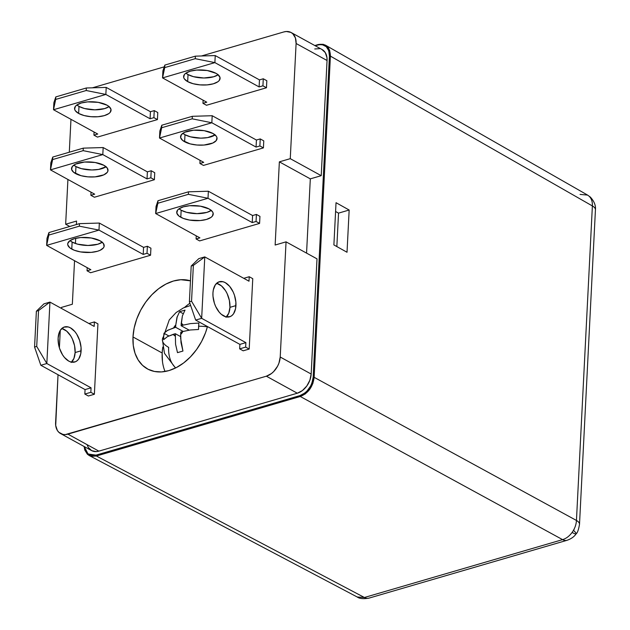 <?xml version="1.0" encoding="UTF-8"?>
<svg xmlns="http://www.w3.org/2000/svg" width="630" height="630" viewBox="0 0 630 630"><rect width="100%" height="100%" fill="white"/><g stroke="black" fill="none" stroke-linecap="round" stroke-linejoin="round"><path stroke-width="0.94" d="M78.64 113.447A18.27 7.505 2.9 0 1 74.568 108.384A18.27 7.505 2.9 0 1 86.893 101.95A18.27 7.505 2.9 0 1 106.99 105.171L98.217 102.351L87.617 101.887L81.317 102.989L76.766 105.052L75.379 106.352L74.639 109.234L75.324 110.715L78.64 113.447L84.121 115.55L90.925 116.7L98.012 116.731L104.312 115.629L108.864 113.565L110.25 112.266L110.99 109.376L108.959 106.478L106.99 105.171A18.27 7.505 2.9 0 1 111.061 110.234A18.27 7.505 2.9 0 1 98.737 116.668A18.27 7.505 2.9 0 1 78.64 113.447L79.002 106.407L78.64 113.447M76.884 104.974A18.27 7.505 -177.1 0 0 79.002 106.407L76.884 104.974M71.773 249.094A18.27 7.505 2.9 0 1 67.694 244.03A18.27 7.505 2.9 0 1 80.026 237.597A18.27 7.505 2.9 0 1 100.123 240.817L91.342 238.006L80.742 237.534L74.45 238.636L69.898 240.699L67.788 243.416L67.772 244.889L69.796 247.787L74.285 250.252L80.546 251.913L91.145 252.378L97.445 251.275L99.989 250.346L103.383 247.913L104.1 246.503L103.438 243.55L100.123 240.817A18.27 7.505 2.9 0 1 104.194 245.881A18.27 7.505 2.9 0 1 91.862 252.315A18.27 7.505 2.9 0 1 71.773 249.094L72.127 242.062L71.773 249.094M70.009 240.621A18.27 7.505 -177.1 0 0 72.127 242.062L70.009 240.621M75.592 173.589A18.27 7.505 2.9 0 1 71.521 168.533A18.27 7.505 2.9 0 1 83.853 162.099A18.27 7.505 2.9 0 1 103.942 165.32L95.169 162.501L84.57 162.028L75.726 164.06L72.332 166.501L71.6 169.383L73.623 172.281L81.073 175.699L87.877 176.849L94.972 176.88L103.816 174.849L107.202 172.407L107.927 170.998L107.265 168.053L103.942 165.32A18.27 7.505 2.9 0 1 108.021 170.376A18.27 7.505 2.9 0 1 95.689 176.81A18.27 7.505 2.9 0 1 75.592 173.589L75.954 166.556L75.592 173.589M73.836 165.115A18.27 7.505 -177.1 0 0 75.954 166.556L73.836 165.115M180.802 217.263A18.27 7.505 2.9 0 1 176.731 212.2A18.27 7.505 2.9 0 1 189.055 205.766A18.27 7.505 2.9 0 1 209.152 208.987L200.379 206.175L189.78 205.703L183.48 206.805L178.928 208.869L177.542 210.168L176.802 213.058L178.833 215.956L183.322 218.421L189.583 220.083L200.175 220.547L206.475 219.445L211.026 217.382L212.412 216.082L213.153 213.2L212.475 211.727L209.152 208.987A18.27 7.505 2.9 0 1 213.223 214.05A18.27 7.505 2.9 0 1 200.899 220.484A18.27 7.505 2.9 0 1 180.802 217.263L181.164 210.231L180.802 217.263M179.046 208.79A18.27 7.505 -177.1 0 0 181.164 210.231L179.046 208.79M184.629 141.758A18.27 7.505 2.9 0 1 180.558 136.702A18.27 7.505 2.9 0 1 192.882 130.268A18.27 7.505 2.9 0 1 212.979 133.489L204.199 130.67L193.607 130.197L184.763 132.229L181.369 134.67L180.629 137.553L182.661 140.451L190.11 143.868L196.914 145.018L204.002 145.05L212.845 143.018L216.24 140.577L216.98 137.694L216.303 136.222L212.979 133.489A18.27 7.505 2.9 0 1 217.051 138.545A18.27 7.505 2.9 0 1 204.726 144.979A18.27 7.505 2.9 0 1 184.629 141.758L184.984 134.726L184.629 141.758M182.865 133.284A18.27 7.505 -177.1 0 0 184.984 134.726L182.865 133.284M187.677 81.617A18.27 7.505 2.9 0 1 183.606 76.553A18.27 7.505 2.9 0 1 195.93 70.119A18.27 7.505 2.9 0 1 216.027 73.34L207.246 70.521L196.654 70.056L190.355 71.159L185.803 73.222L184.417 74.521L183.677 77.403L184.354 78.884L187.677 81.617L193.158 83.719L199.962 84.869L207.049 84.9L213.35 83.798L217.901 81.735L219.287 80.435L220.027 77.545L217.996 74.647L216.027 73.34A18.27 7.505 2.9 0 1 220.098 78.403A18.27 7.505 2.9 0 1 207.774 84.837A18.27 7.505 2.9 0 1 187.677 81.617L188.031 74.576L187.677 81.617M185.913 73.143A18.27 7.505 -177.1 0 0 188.031 74.576L185.913 73.143M71.521 362.14A18.27 10.765 73.7 0 0 75.12 352.548L81.112 350.8A18.27 10.765 -106.3 0 1 74.742 362.014A18.27 10.765 -106.3 0 1 63.181 355.793A18.27 10.765 -106.3 0 1 58.117 338.16L58.669 345.004L59.59 348.461L62.528 354.8L64.441 357.43L68.772 361.116L71.032 362.029L75.309 361.825L77.151 360.707L78.711 358.974L80.734 353.918L81.057 347.429L79.648 340.491L76.71 334.152L74.797 331.522L70.458 327.844L68.197 326.931L63.929 327.135L60.527 329.978L59.314 332.27L58.117 338.16A18.27 10.765 -106.3 0 1 64.496 326.939A18.27 10.765 -106.3 0 1 76.049 333.16A18.27 10.765 -106.3 0 1 81.112 350.8L75.12 352.548L73.923 358.431L71.159 362.463M226.343 316.937A18.27 10.765 73.7 0 0 229.95 307.345L235.943 305.597A18.27 10.765 -106.3 0 1 229.564 316.819A18.27 10.765 -106.3 0 1 218.011 310.59A18.27 10.765 -106.3 0 1 212.948 292.958L213.003 296.32L214.413 303.266L215.72 306.574L219.264 312.228L221.374 314.362L225.863 316.827L230.131 316.622L231.982 315.512L233.541 313.772L235.557 308.724L235.888 302.227L234.478 295.289L233.171 291.981L229.627 286.327L225.288 282.642L223.028 281.728L218.76 281.933L215.35 284.776L213.334 289.832L212.948 292.958A18.27 10.765 -106.3 0 1 219.327 281.736A18.27 10.765 -106.3 0 1 230.879 287.965A18.27 10.765 -106.3 0 1 235.943 305.597L229.95 307.345L228.753 313.236L225.981 317.26M162.469 361.525L162.178 353.005A49.195 34.233 -61.2 0 1 162.808 347.043L162.178 353.005L132.993 336.963A49.195 34.233 118.8 0 1 190.457 280.838L180.826 279.72L173.423 281.027L165.934 284.067L158.642 288.705L151.838 294.769L145.774 302.03L140.679 310.196L136.765 318.969L134.166 328.01L132.993 336.963L133.284 345.484L135.025 353.257L138.159 359.966L142.561 365.368L148.066 369.251L154.452 371.464L161.485 371.92L168.879 370.613L176.369 367.573L183.661 362.935L190.465 356.871L196.529 349.611L201.624 341.444L205.537 332.671L207.451 326.553A49.195 34.233 118.8 0 1 147.459 368.928A49.195 34.233 118.8 0 1 132.993 336.963L162.178 353.005A49.195 34.233 -61.2 0 0 165.044 371.503M574.095 529.484L573.583 530.452A14.057 1.772 -144.1 0 1 576.127 533.831A14.057 1.772 -144.1 0 1 572.095 532.452C569.37 536.138 566.197 538.532 562.59 539.634A14.057 8.277 73.7 0 0 567.189 540.256M587.577 195.072L590.467 197.214C594.24 201.395 595.893 205.593 595.437 209.798A14.057 5.772 -177.1 0 0 592.381 205.947L330.411 56.117L314.142 377.315L576.45 520.459L592.381 205.947C592.554 201.765 591.476 198.521 589.129 196.221A14.057 9.938 -46.8 0 1 590.554 197.292A14.057 9.938 133.2 0 0 589.129 196.221C591.476 198.521 592.554 201.765 592.381 205.947A14.057 5.772 2.9 0 1 595.437 209.821M175.738 367.904A35.138 24.452 118.8 0 1 168.659 347.39A28.106 11.553 2.9 0 1 162.398 339.468A28.106 11.553 2.9 0 1 163.698 336.404L163.973 333.27L168.824 335.932L163.973 333.27L163.698 336.404A28.106 11.553 -177.1 0 0 162.398 339.468M167.107 330.616L173.667 327.891A7.024 4.89 118.8 0 1 175.786 324.962L177.298 316.331M179.574 311.692L183.149 313.661L179.574 311.692L185.023 310.102L182.377 315.937L181.235 323.371A7.024 4.89 118.8 0 1 183.109 325.135L190.543 323.592L198.867 323.08L198.592 326.222A28.106 11.553 2.9 0 1 207.388 326.805A28.106 11.553 -177.1 0 0 198.592 326.222L198.544 329.482L190.221 329.994L182.787 331.53A7.024 4.89 118.8 0 1 180.676 334.451L181.007 342.602L182.944 351.052L177.495 352.65L175.557 344.193L175.337 333.703L173.345 334.286L175.219 336.05A7.024 4.89 118.8 0 1 173.345 334.286L167.47 336.617L163.65 339.664L163.698 336.404L163.65 339.664L167.47 336.617L175.337 333.703L175.557 344.193L177.495 352.65L182.944 351.052L180.653 338.475L180.676 334.451L182.787 331.53L180.794 332.112L180.676 334.451L180.794 332.112L182.787 331.53L190.221 329.994L198.544 329.482L198.867 323.08L190.543 323.592L183.109 325.135L181.235 323.371L181.117 325.718L183.109 325.135L181.117 325.718L189.165 330.136L181.117 325.718L182.377 315.937L185.023 310.102L179.574 311.692L176.928 317.528L175.786 324.962L173.667 327.891L175.668 327.309L175.786 324.962L175.668 327.309L183.157 331.427L175.668 327.309L167.8 330.214L163.973 333.27M187.834 304.747L184.59 307.401A49.195 34.233 -61.2 0 1 189.874 303.266M92.453 87.806L164.249 66.851L92.453 87.806M60.567 433.55A16.868 11.734 118.8 0 0 67.914 434.133L98.871 451.143L297.313 393.214L266.356 376.197L297.313 393.214L98.871 451.143L67.914 434.133L266.356 376.197A16.868 11.734 118.8 0 0 280.216 357.021L311.173 374.039L309.881 380.205L306.794 386.017L302.376 390.584L297.313 393.214A16.868 11.734 -61.2 0 0 311.173 374.039L317.008 258.859L286.051 241.849L317.008 258.859L311.173 374.039L280.216 357.021L286.051 241.849L275.145 245.031L279.358 161.847L290.265 158.665L296.1 43.486A16.868 11.734 118.8 0 0 291.139 32.524A16.868 11.734 118.8 0 0 283.791 31.949L201.482 55.975L283.791 31.949L286.327 31.5L290.926 32.413L292.816 33.744L295.399 37.902L296.1 43.486L290.265 158.665L279.358 161.847L275.145 245.031L286.051 241.849L280.216 357.021L278.925 363.187L277.578 366.195L273.751 371.487L271.42 373.566L266.356 376.197L65.37 434.582L62.961 434.424L58.889 432.33L57.377 430.479L55.708 425.518L58.031 374.724L55.605 422.588A16.868 11.734 118.8 0 0 60.567 433.55L91.523 450.568A16.868 11.734 -61.2 0 0 98.871 451.143L96.335 451.592L91.728 450.678L88.334 447.497L87.263 445.197M59.393 347.847L60.275 330.356L59.393 347.847M61.393 308.385L61.441 307.416L72.348 304.235L74.545 260.718L72.348 304.235L61.441 307.416L61.393 308.385M75.419 243.495L75.687 238.313L75.419 243.495M76.38 224.54L76.561 221.051L65.654 224.233L67.922 179.471L65.654 224.233L69.741 226.477L65.654 224.233L76.561 221.051L76.38 224.54M69.3 152.224L70.969 119.322L69.3 152.224M203.451 165.414L263.419 147.9L263.773 140.868L263.419 147.9L259.875 145.955L260.237 138.923L263.773 140.868L260.237 138.923L256.418 140.033L212.192 115.723L256.418 140.033L256.064 147.073L259.875 145.955L263.419 147.9L203.451 165.414L199.907 163.469L203.451 165.414M243.204 350.808L249.196 349.051L252.764 278.673L249.196 349.051L245.661 347.114L245.889 342.633L201.663 318.323L204.774 256.898L249 281.2L249.228 276.727L252.764 278.673L249.228 276.727L243.755 278.326L249.228 276.727L249 281.2L204.774 256.898L198.773 258.647L191.205 266.017L189.394 301.857L191.544 301.227L193.355 265.395L191.205 266.017L193.355 265.395L204.774 256.898L198.773 258.647L191.205 266.017L189.394 301.857L195.662 320.072L239.888 344.382L239.66 348.863L243.204 350.808L239.66 348.863L245.661 347.114L249.196 349.051L243.204 350.808M94.413 197.237L154.381 179.731L154.736 172.699L154.381 179.731L150.846 177.786L151.2 170.754L154.736 172.699L151.2 170.754L147.388 171.864L103.162 147.554L147.388 171.864L147.026 178.904L150.846 177.786L154.381 179.731L94.413 197.237L90.877 195.3L94.413 197.237M97.461 137.096L157.429 119.59L157.784 112.549L157.429 119.59L153.893 117.645L154.248 110.604L157.784 112.549L154.248 110.604L150.428 111.715L106.21 87.412L150.428 111.715L154.248 110.604L153.893 117.645L157.429 119.59L97.461 137.096L93.925 135.151L97.461 137.096M90.586 272.743L150.554 255.237L150.916 248.196L150.554 255.237L147.018 253.291L147.373 246.259L150.916 248.196L147.373 246.259L143.561 247.369L99.335 223.059L143.561 247.369L143.207 254.41L147.018 253.291L150.554 255.237L90.586 272.743L87.05 270.798L90.586 272.743M88.373 396.002L94.374 394.254L97.933 323.867L94.374 394.254L90.83 392.309L91.059 387.828L46.833 363.526L49.943 302.093L94.169 326.403L94.398 321.922L97.933 323.867L94.398 321.922L88.924 323.521L94.398 321.922L94.169 326.403L49.943 302.093L43.95 303.849L49.943 302.093L38.532 310.59L36.713 346.421L34.563 347.051L36.375 311.22L38.532 310.59L36.375 311.22L43.95 303.849L36.375 311.22L34.563 347.051L36.713 346.421L46.833 363.526L91.059 387.828L90.83 392.309L94.374 394.254L88.373 396.002L84.837 394.057L88.373 396.002M199.623 240.912L259.591 223.406L259.946 216.366L259.591 223.406L256.056 221.461L256.41 214.428L259.946 216.366L256.41 214.428L252.591 215.539L208.365 191.229L252.591 215.539L256.41 214.428L256.056 221.461L259.591 223.406L199.623 240.912L196.088 238.967L199.623 240.912M206.498 105.265L266.466 87.759L266.821 80.719L266.466 87.759L262.923 85.814L263.285 78.774L266.821 80.719L263.285 78.774L259.466 79.884L215.239 55.582L259.466 79.884L259.111 86.924L262.923 85.814L266.466 87.759L206.498 105.265L202.955 103.32L206.498 105.265M357.273 597.027L364.408 597.492L96.39 456.018L95.988 455.136L88.05 453.986L84.255 446.568L84.861 449.434L87.334 453.419L91.24 455.419L95.988 455.136L299.872 395.616L304.731 393.096L306.967 391.104L310.629 386.032L311.921 383.15L313.157 377.236L329.427 56.031L328.758 50.676L326.285 46.699L322.379 44.691L320.064 44.541L315.118 45.706L317.63 44.974C325.238 43.627 329.167 47.313 329.427 56.031L330.411 56.117L592.381 205.947L576.45 520.459A14.057 5.772 2.9 0 1 579.505 524.31A14.057 5.772 -177.1 0 0 576.45 520.459L314.142 377.315L312.842 383.489L309.755 389.293L305.345 393.86L300.274 396.49L96.39 456.018L364.408 597.492L562.59 539.634L300.274 396.49L562.59 539.634L364.408 597.492A14.057 8.277 73.7 0 0 368.912 598.146C363.376 599.083 359.478 598.697 357.21 596.996L89.169 455.506L87.373 454.222L84.782 450.064L84.097 446.489L87.972 454.671L96.39 456.018L91.445 456.309L89.169 455.506M314.748 48.967L319.693 48.675M321.891 49.431L325.285 52.613L326.954 57.582L327.057 60.504L321.221 175.675L310.314 178.865L306.558 253.118L310.314 178.865L279.358 161.847L310.314 178.865L321.221 175.675L290.265 158.665L321.221 175.675L327.057 60.504A16.868 11.734 -61.2 0 0 322.095 49.542L291.139 32.524M333.892 244.92L336.034 202.695L349.162 210.026L347.02 252.26L333.892 244.92L347.02 252.26L349.162 210.026L336.034 202.695L333.892 244.92M314.811 45.541L318.103 44.58L323.056 44.289L325.568 45.226L327.127 46.376L329.71 50.534L330.411 56.117C330.096 47.029 325.993 43.187 318.103 44.58L314.811 45.541M335.585 211.507L338.538 213.129L349.162 210.026L338.538 213.129L336.845 246.574L338.538 213.129L335.585 211.507M567.095 540.288A14.057 8.277 -106.3 0 1 562.59 539.634C566.197 538.532 569.37 536.138 572.095 532.452C574.749 528.696 576.198 524.695 576.45 520.459C576.198 524.695 574.749 528.696 572.095 532.452A14.057 1.772 35.9 0 0 576.127 533.831C574.284 536.65 571.276 538.808 567.095 540.288L368.912 598.146M580.072 194.41L587.593 195.087L589.129 196.221L587.514 195.04M369.007 598.114A14.057 8.277 -106.3 0 1 364.408 597.492L357.186 596.98M95.988 455.136L299.872 395.616L300.274 396.49L96.39 456.018L95.988 455.136M299.872 395.616L300.274 396.49C308.259 393.254 312.882 386.859 314.142 377.315L313.157 377.236C311.945 386.434 307.519 392.561 299.872 395.616M330.411 56.117L314.142 377.315L313.157 377.236L329.427 56.031L330.411 56.117M296.1 43.486L327.057 60.504L296.1 43.486M109.218 106.525L104.674 108.588L94.862 109.825L84.475 108.51L79.002 106.407A18.27 7.505 -177.1 0 0 109.108 106.604M94.083 132.024L93.925 135.151L97.737 134.032L53.511 109.73L105.848 94.445L150.074 118.755L153.893 117.645L150.074 118.755L150.428 111.715L150.074 118.755L105.848 94.445L106.21 87.412L86.341 87.987L55.81 96.902L55.684 99.422L86.216 90.515L86.341 87.987L86.216 90.515L105.848 94.445L106.21 87.412L86.341 87.987L55.81 96.902L53.873 102.69L53.511 109.73L97.737 134.032L93.925 135.151L94.083 132.024M102.351 242.172L97.8 244.243L87.987 245.472L77.608 244.164L72.127 242.062A18.27 7.505 -177.1 0 0 102.233 242.259M87.208 267.679L87.05 270.798L90.87 269.687L46.644 245.377L98.981 230.1L143.207 254.41L98.981 230.1L99.335 223.059L79.475 223.642L48.943 232.549L48.817 235.077L79.341 226.162L79.475 223.642L79.341 226.162L98.981 230.1L99.335 223.059L79.475 223.642L48.943 232.549L46.998 238.337L46.644 245.377L90.87 269.687L87.05 270.798L87.208 267.679M106.171 166.674L98.642 169.423L91.815 169.966L81.428 168.659L75.954 166.556A18.27 7.505 -177.1 0 0 106.061 166.753M91.035 192.174L90.877 195.3L94.689 194.182L50.463 169.872L102.8 154.594L147.026 178.904L102.8 154.594L103.162 147.554L102.8 154.594L83.168 150.657L52.636 159.571L52.77 157.043L83.294 148.137L83.168 150.657L83.294 148.137L103.162 147.554L83.294 148.137L52.77 157.043L50.463 169.872L94.689 194.182L90.877 195.3L91.035 192.174M85.066 389.584L84.837 394.057L90.83 392.309L84.837 394.057L85.066 389.584L91.059 387.828L85.066 389.584L40.84 365.274L85.066 389.584M62.205 328.679L66.693 331.144L70.71 335.908L72.348 338.932L74.568 345.697L75.12 352.548A18.27 10.765 73.7 0 0 61.716 328.569M217.035 283.476L221.516 285.941L225.54 290.706L227.178 293.73L229.391 300.502L229.95 307.345A18.27 10.765 73.7 0 0 216.547 283.366M211.381 210.341L206.837 212.412L197.025 213.641L186.637 212.334L181.164 210.231A18.27 7.505 -177.1 0 0 211.27 210.428M196.245 235.848L196.088 238.967L199.899 237.857L155.673 213.546L208.01 198.269L252.236 222.579L256.056 221.461L252.236 222.579L252.591 215.539L252.236 222.579L208.01 198.269L208.365 191.229L208.01 198.269L188.378 194.331L157.846 203.246L157.972 200.718L188.504 191.811L188.378 194.331L188.504 191.811L208.365 191.229L188.504 191.811L157.972 200.718L155.673 213.546L199.899 237.857L196.088 238.967L196.245 235.848M215.208 134.844L207.672 137.592L200.844 138.135L190.465 136.828L184.984 134.726A18.27 7.505 -177.1 0 0 215.098 134.922M200.064 160.343L199.907 163.469L203.726 162.351L159.5 138.041L211.838 122.763L256.064 147.073L211.838 122.763L212.192 115.723L192.331 116.306L161.8 125.212L161.674 127.74L192.205 118.826L192.331 116.306L192.205 118.826L211.838 122.763L212.192 115.723L192.331 116.306L161.8 125.212L159.855 131.008L159.5 138.041L203.726 162.351L199.907 163.469L200.064 160.343M218.256 74.694L213.704 76.758L203.892 77.994L193.512 76.679L188.031 74.576A18.27 7.505 -177.1 0 0 218.137 74.773M203.112 100.194L202.955 103.32L206.774 102.202L162.548 77.9L214.885 62.614L259.111 86.924L214.885 62.614L215.239 55.582L214.885 62.614L195.253 58.684L164.721 67.591L164.847 65.071L195.379 56.157L195.253 58.684L195.379 56.157L215.239 55.582L195.379 56.157L164.847 65.071L162.548 77.9L206.774 102.202L202.955 103.32L203.112 100.194M245.889 342.633L239.888 344.382L195.662 320.072L201.663 318.323L245.889 342.633L245.661 347.114L239.66 348.863L239.888 344.382L245.889 342.633M40.84 365.274L46.833 363.526L40.84 365.274L34.563 347.051L40.84 365.274M262.923 85.814L259.111 86.924L259.466 79.884L263.285 78.774L262.923 85.814M256.418 140.033L260.237 138.923L259.875 145.955L256.064 147.073L256.418 140.033M162.902 70.859L162.548 77.9L162.902 70.859L164.847 65.071L162.902 70.859M156.035 206.506L155.673 213.546L156.035 206.506L157.972 200.718L156.035 206.506M147.388 171.864L151.2 170.754L150.846 177.786L147.026 178.904L147.388 171.864M143.561 247.369L147.373 246.259L147.018 253.291L143.207 254.41L143.561 247.369M50.825 162.831L50.463 169.872L50.825 162.831L52.77 157.043L50.825 162.831M195.662 320.072L201.663 318.323L191.544 301.227L189.394 301.857L195.662 320.072M48.817 235.077L48.943 232.549L46.998 238.337L46.644 245.377L48.817 235.077L46.644 245.377L98.981 230.1L79.341 226.162L48.817 235.077M53.873 102.69L53.511 109.73L55.684 99.422L55.81 96.902L53.873 102.69M161.674 127.74L161.8 125.212L159.855 131.008L159.5 138.041L161.674 127.74L159.5 138.041L211.838 122.763L192.205 118.826L161.674 127.74M191.544 301.227L201.663 318.323L204.774 256.898L193.355 265.395L191.544 301.227M36.713 346.421L38.532 310.59L49.943 302.093L46.833 363.526L36.713 346.421M157.846 203.246L188.378 194.331L208.01 198.269L155.673 213.546L157.846 203.246M52.636 159.571L83.168 150.657L102.8 154.594L50.463 169.872L52.636 159.571M164.721 67.591L195.253 58.684L214.885 62.614L162.548 77.9L164.721 67.591M55.684 99.422L53.511 109.73L105.848 94.445L86.216 90.515L55.684 99.422M180.613 336.601L175.337 333.703L180.613 336.601M190.638 305.471L183.464 307.905L176.093 312.567L169.265 319.906L162.39 339.601L164.485 353.351L175.518 368.007M595.437 209.798L579.505 524.31C578.584 529.736 577.458 532.909 576.127 533.831M587.569 195.072L325.568 45.226"/></g></svg>
